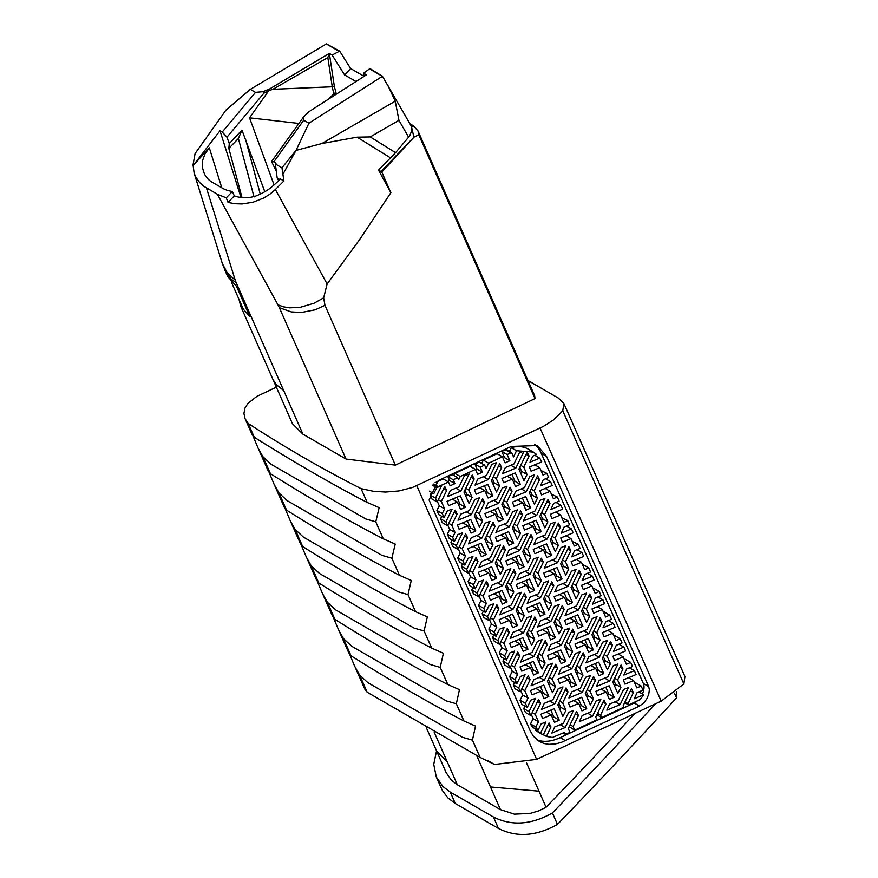 <?xml version="1.0" encoding="UTF-8"?>
<svg xmlns="http://www.w3.org/2000/svg" width="878" height="878" viewBox="0 0 878 878"><rect width="100%" height="100%" fill="white"/><g stroke="black" fill="none" stroke-linecap="round" stroke-linejoin="round"><path stroke-width="1.32" d="M298.904 123.447L249.539 117.817L268.833 90.621L265.068 92.794L269.458 89.04L262.972 91.696L255.52 92.366L250.307 89.358L326.407 43.9L339.687 51.111L350.662 68.561L364.074 76.309L363.591 73.225L369.923 68.561L382.446 76.254L308.935 123.205L303.722 120.198L303.722 116.741L308.826 111.769L366.422 74.86L363.591 73.225M276.34 387.154L256.87 396.373L247.936 403.353L245.017 407.974L243.919 413.472L245.116 418.784L248.167 423.448C284.856 447.319 322.489 469.05 361.077 488.64L373.435 491.296L385.497 492.053L398.853 490.956L412.364 487.531L543.241 426.488L553.458 419.969L562.776 410.816L683.874 683.918L684.928 676.51M683.874 683.918L661.211 701.138L536.634 759.371L494.49 764.475L487.553 760.469M562.776 410.816L563.863 403.507L558.507 398.173L527.963 380.525M365.325 689.899L367.191 692.237L480.101 757.418L494.49 764.475M300.375 543.57L302.669 546.533C342.244 571.435 379.889 593.155 415.579 611.714L427.334 616.861L424.107 630.975L414.142 628.132L319.614 573.553L311.207 565.794L306.378 557.179L301.231 544.931M251.953 434.226L254.28 437.255C295.315 463.002 332.949 484.733 367.191 502.446L379.153 507.649L375.773 521.828L365.808 518.975L271.269 464.396L262.862 456.637L258.066 448.076L252.908 435.718M316.519 580.018L318.802 582.959C358.301 607.806 395.945 629.537 431.713 648.14L443.401 653.265L440.218 667.368L430.264 664.525L335.725 609.947L327.318 602.176L322.489 593.55L317.342 581.335M348.796 652.914L351.068 655.811C390.414 680.56 428.047 702.29 463.968 720.992L475.525 726.073L472.441 740.132L462.486 737.3L367.948 682.722L359.541 674.941L354.69 666.281L349.565 654.132M284.242 507.122L286.546 510.107C326.188 535.053 363.832 556.784 399.446 575.288L411.277 580.457L407.996 594.593L398.03 591.75L303.503 537.171L295.096 529.412L290.278 520.819L285.13 508.527M268.097 470.674L270.413 473.681C311.372 499.384 349.005 521.115 383.324 538.862L395.221 544.053L391.884 558.21L381.919 555.357L287.38 500.778L278.984 493.03L274.166 484.447L269.019 472.123M332.652 616.466L334.935 619.385C374.357 644.189 411.991 665.919 447.846 684.566L459.457 689.669L456.33 703.75L446.375 700.918L351.837 646.34L343.43 638.558L338.59 629.921L333.453 617.739M555.039 538.049L558.32 545.479L555.247 551.516L550.199 540.069L558.441 523.09L560.394 527.03L555.039 538.049L552.021 536.315M560.394 527.03L557.376 525.296M558.32 545.479L552.986 542.406L551.121 538.17M552.042 544.261L552.986 542.406M575.902 585.352L579.173 592.782L576.111 598.818L571.062 587.371L579.304 570.393L581.247 574.333L575.902 585.352L572.884 583.618M581.247 574.333L578.229 572.599M579.173 592.782L573.85 589.709L571.984 585.472M572.906 591.563L573.85 589.709M517.142 525.856L520.413 533.275L517.34 539.322L512.302 527.876L520.544 510.886L522.487 514.837L517.142 525.856L514.124 524.111M522.487 514.837L519.469 513.092M520.413 533.275L515.09 530.202L513.224 525.966M514.146 532.057L515.09 530.202M536.667 515.419L523.376 520.961L526.207 514.848L534.823 511.248L540.179 500.23L544.909 498.441L536.667 515.419L531.706 512.554M489.672 537.303L492.942 544.733L489.869 550.769L484.832 539.322L493.074 522.344L495.016 526.284L489.672 537.303L486.653 535.569M495.016 526.284L491.998 524.55M492.942 544.733L487.619 541.66L485.753 537.424M486.675 543.515L487.619 541.66M524.133 566.782L519.359 568.944L516.077 561.525L507.462 565.125L505.794 560.877L519.085 555.335L524.133 566.782L518.81 563.709L515.737 556.729M516.077 561.525L511.117 558.66M517.34 564.367L518.81 563.709M538.005 573.158L541.276 580.577L538.203 586.625L533.155 575.178L541.408 558.188L543.35 562.139L538.005 573.158L534.987 571.413M543.35 562.139L540.332 560.394M541.276 580.577L535.953 577.505L534.076 573.279M534.998 579.359L535.953 577.505M510.535 584.616L513.806 592.035L510.733 598.072L505.684 586.636L513.937 569.646L515.88 573.597L510.535 584.616L507.517 582.871M515.88 573.597L512.862 571.852M513.806 592.035L508.483 588.962L506.606 584.726M507.539 590.817L508.483 588.962M534.559 590.433L529.785 592.595L526.515 585.176L517.888 588.776L516.22 584.529L529.522 578.986L534.559 590.433L529.236 587.36L526.163 580.391M526.515 585.176L521.543 582.312M527.766 588.019L529.236 587.36M492.152 561.986L478.861 567.528L481.693 561.404L490.319 557.815L495.664 546.796L500.405 544.997L492.152 561.986L487.191 559.11M503.27 519.48L498.495 521.642L495.225 514.223L486.599 517.811L484.93 513.575L498.221 508.033L503.27 519.48L497.947 516.396L494.874 509.427M495.225 514.223L490.253 511.358M496.476 517.065L497.947 516.396M506.716 502.205L509.986 509.624L506.913 515.671L501.865 504.224L510.107 487.235L512.061 491.186L506.716 502.205L503.698 500.46M512.061 491.186L509.042 489.441M509.986 509.624L504.652 506.551L502.787 502.315M503.709 508.406L504.652 506.551M588.82 633.686L575.529 639.228L578.361 633.104L586.976 629.515L592.332 618.496L597.062 616.696L588.82 633.686L583.848 630.81M609.683 680.988L596.381 686.53L599.213 680.406L607.839 676.817L613.184 665.798L617.925 663.998L609.683 680.988L604.712 678.123M531.388 631.919L534.669 639.338L531.596 645.374L526.548 633.938L534.79 616.949L536.743 620.9L531.388 631.919L528.369 630.174M536.743 620.9L533.725 619.155M534.669 639.338L529.335 636.265L527.469 632.028M528.391 638.119L529.335 636.265M558.858 620.461L562.139 627.891L559.066 633.927L554.018 622.48L562.26 605.491L564.214 609.442L558.858 620.461L555.84 618.716M564.214 609.442L561.196 607.697M562.139 627.891L556.806 624.807L554.94 620.581M555.862 626.662L556.806 624.807M523.453 632.939L510.151 638.482L512.982 632.358L521.609 628.769L526.954 617.75L531.695 615.95L523.453 632.939L518.481 630.075M572.467 602.626L567.682 604.799L564.411 597.38L555.785 600.969L554.128 596.733L567.418 591.19L572.467 602.626L567.133 599.553L564.06 592.584M564.411 597.38L559.451 594.505M565.662 600.223L567.133 599.553M555.423 637.735L550.649 639.908L547.367 632.478L538.752 636.078L537.084 631.831L550.374 626.288L555.423 637.735L550.1 634.662L547.027 627.693M547.367 632.478L542.406 629.614M548.629 635.321L550.1 634.662M550.923 621.481L537.621 627.024L540.453 620.911L549.079 617.311L554.424 606.292L559.165 604.492L550.923 621.481L545.951 618.617M533.879 656.59L520.588 662.133L523.42 656.009L532.035 652.42L537.391 641.401L542.121 639.601L533.879 656.59L528.907 653.726M548.816 696.495L544.042 698.658L540.76 691.238L532.145 694.827L530.477 690.591L543.767 685.049L548.816 696.495L543.482 693.411L540.409 686.442M540.76 691.238L535.799 688.374M542.022 694.081L543.482 693.411M565.169 727.544L551.878 733.086L554.709 726.973L563.325 723.373L568.681 712.354L573.411 710.554L565.169 727.544L560.208 724.679M582.893 626.277L578.119 628.45L574.838 621.031L566.222 624.62L564.554 620.384L577.845 614.841L582.893 626.277L577.57 623.204L574.497 616.235M574.838 621.031L569.877 618.156M576.1 623.874L577.57 623.204M562.677 702.872L565.959 710.291L562.886 716.338L557.837 704.891L566.08 687.902L568.033 691.853L562.677 702.872L559.67 701.127M568.033 691.853L565.015 690.108M565.959 710.291L560.625 707.218L558.759 702.982M559.681 709.073L560.625 707.218M576.286 685.038L571.512 687.211L568.231 679.781L559.615 683.38L557.947 679.133L571.238 673.591L576.286 685.038L570.952 681.965L567.879 674.995M568.231 679.781L563.27 676.916M569.493 682.634L570.952 681.965M540.486 597.83L527.195 603.373L530.027 597.26L538.653 593.66L543.998 582.641L548.728 580.841L540.486 597.83L535.525 594.966M541.825 655.57L545.095 662.989L542.022 669.036L536.974 657.589L545.227 640.6L547.17 644.551L541.825 655.57L538.807 653.825M547.17 644.551L544.151 642.806M545.095 662.989L539.772 659.916L537.907 655.679M538.829 661.771L539.772 659.916M569.295 644.112L572.566 651.542L569.493 657.578L564.444 646.131L572.697 629.142L574.64 633.093L569.295 644.112L566.277 642.367M574.64 633.093L571.622 631.348M572.566 651.542L567.243 648.458L565.377 644.232M566.299 650.324L567.243 648.458M586.713 708.689L581.938 710.862L578.668 703.432L570.041 707.031L568.373 702.784L581.664 697.242L586.713 708.689L581.39 705.616L578.317 698.647M578.668 703.432L573.696 700.567M579.919 706.285L581.39 705.616M562.03 578.975L557.256 581.148L553.985 573.718L545.359 577.318L543.691 573.071L556.981 567.528L562.03 578.975L556.707 575.902L553.634 568.933M553.985 573.718L549.013 570.854M555.236 576.572L556.707 575.902M603.757 673.58L598.972 675.753L595.701 668.334L587.086 671.922L585.417 667.686L598.708 662.144L603.757 673.58L598.423 670.507L595.35 663.538M595.701 668.334L590.74 665.458M596.963 671.176L598.423 670.507M520.961 608.267L524.232 615.687L521.17 621.723L516.121 610.287L524.364 593.298L526.306 597.249L520.961 608.267L517.943 606.522M526.306 597.249L523.288 595.504M524.232 615.687L518.909 612.614L517.043 608.377M517.965 614.468L518.909 612.614M527.952 649.193L523.178 651.355L519.897 643.936L511.281 647.525L509.613 643.289L522.904 637.746L527.952 649.193L522.629 646.109L519.556 639.14M519.897 643.936L514.936 641.072M521.159 646.779L522.629 646.109M607.192 656.316L610.462 663.735L607.4 669.771L602.352 658.335L610.594 641.346L612.537 645.297L607.192 656.316L604.174 654.571M612.537 645.297L609.519 643.552M610.462 663.735L605.14 660.662L603.274 656.426M604.196 662.517L605.14 660.662M500.098 560.965L503.379 568.384L500.306 574.421L495.258 562.985L503.5 545.995L505.454 549.946L500.098 560.965L497.08 559.22M505.454 549.946L502.435 548.201M503.379 568.384L498.046 565.311L496.18 561.075M497.102 567.166L498.046 565.311M547.093 539.07L533.802 544.612L536.634 538.499L545.26 534.9L550.605 523.881L555.346 522.092L547.093 539.07L542.132 536.206M523.749 467.096L527.019 474.526L523.957 480.562L518.909 469.115L527.151 452.126L529.094 456.077L523.749 467.096L520.731 465.351M529.094 456.077L526.087 454.332M527.019 474.526L521.697 471.442L519.831 467.217M520.753 473.308L521.697 471.442M502.589 585.637L489.298 591.179L492.13 585.055L500.745 581.466L506.101 570.448L510.831 568.648L502.589 585.637L497.617 582.762M551.603 555.324L546.829 557.497L543.548 550.067L534.932 553.667L533.264 549.419L546.555 543.877L551.603 555.324L546.281 552.251L543.197 545.282M543.548 550.067L538.587 547.203M544.81 552.92L546.281 552.251M492.843 495.829L488.069 497.991L484.788 490.572L476.172 494.16L474.504 489.924L487.795 484.382L492.843 495.829L487.509 492.745L484.436 485.775M484.788 490.572L479.827 487.707M486.05 493.414L487.509 492.745M519.622 550.528L506.332 556.07L509.163 549.957L517.79 546.357L523.134 535.339L527.876 533.539L519.622 550.528L514.662 547.663M498.77 503.226L485.479 508.768L488.3 502.644L496.926 499.055L502.271 488.036L507.012 486.236L498.77 503.226L493.798 500.361M465.373 507.275L460.599 509.449L457.317 502.018L448.702 505.618L447.034 501.371L460.324 495.829L465.373 507.275L460.039 504.202L456.966 497.233M457.317 502.018L452.357 499.154M458.579 504.872L460.039 504.202M565.476 561.7L568.746 569.131L565.673 575.167L560.625 563.72L568.878 546.742L570.821 550.682L565.476 561.7L562.458 559.966M570.821 550.682L567.803 548.948M568.746 569.131L563.413 566.058L561.547 561.821M562.469 567.912L563.413 566.058M513.707 543.131L508.922 545.293L505.651 537.874L497.025 541.474L495.368 537.226L508.658 531.684L513.707 543.131L508.373 540.047L505.3 533.078M505.651 537.874L500.69 535.009M506.902 540.716L508.373 540.047M544.612 514.398L547.883 521.828L544.81 527.865L539.772 516.418L548.015 499.439L549.957 503.379L544.612 514.398L541.594 512.664M549.957 503.379L546.939 501.645M547.883 521.828L542.56 518.744L540.694 514.519M541.616 520.61L542.56 518.744M515.803 468.117L502.512 473.659L505.344 467.546L513.97 463.946L519.315 452.927L524.056 451.138L515.803 468.117L510.842 465.252M586.328 609.014L589.61 616.433L586.537 622.469L581.488 611.033L589.731 594.044L591.684 597.995L586.328 609.014L583.31 607.269M591.684 597.995L588.666 596.25M589.61 616.433L584.276 613.36L582.41 609.123M583.332 615.215L584.276 613.36M509.196 526.877L495.905 532.419L498.737 526.306L507.352 522.706L512.708 511.687L517.438 509.888L509.196 526.877L504.235 524.012M541.177 531.673L536.392 533.846L533.122 526.416L524.495 530.016L522.838 525.768L536.129 520.226L541.177 531.673L535.843 528.6L532.77 521.631M533.122 526.416L528.161 523.551M534.373 529.269L535.843 528.6M520.314 484.371L515.54 486.544L512.258 479.114L503.643 482.713L501.975 478.466L515.265 472.924L520.314 484.371L514.98 481.298L511.907 474.329M512.258 479.114L507.297 476.249M513.52 481.967L514.98 481.298M496.279 478.554L499.549 485.973L496.487 492.02L491.439 480.573L499.681 463.584L501.634 467.535L496.279 478.554L493.26 476.809M501.634 467.535L498.616 465.79M499.549 485.973L494.226 482.9L492.36 478.664M493.282 484.755L494.226 482.9M475.799 530.927L471.025 533.1L467.754 525.67L459.128 529.269L457.46 525.022L470.751 519.48L475.799 530.927L470.476 527.854L467.403 520.884M467.754 525.67L462.783 522.805M469.006 528.523L470.476 527.854M479.245 513.652L482.516 521.082L479.443 527.118L474.394 515.671L482.637 498.693L484.59 502.633L479.245 513.652L476.227 511.918M484.59 502.633L481.572 500.899M482.516 521.082L477.182 518.009L475.316 513.773M476.238 519.864L477.182 518.009M496.663 578.229L491.889 580.402L488.607 572.983L479.992 576.572L478.323 572.335L491.614 566.793L496.663 578.229L491.34 575.156L488.267 568.187M488.607 572.983L483.646 570.107M489.869 575.825L491.34 575.156M471.299 514.673L458.009 520.215L460.84 514.102L469.456 510.513L474.8 499.494L479.542 497.694L471.299 514.673L466.328 511.808M468.808 490.001L472.079 497.431L469.017 503.467L463.968 492.02L472.21 475.042L474.164 478.982L468.808 490.001L465.79 488.267M474.164 478.982L471.146 477.248M472.079 497.431L466.756 494.358L464.89 490.122M465.812 496.213L466.756 494.358M507.089 601.88L502.315 604.053L499.044 596.634L490.418 600.223L488.75 595.986L502.051 590.444L507.089 601.88L501.766 598.807L498.693 591.838M499.044 596.634L494.073 593.758M500.295 599.476L501.766 598.807M599.246 657.337L585.955 662.879L588.787 656.755L597.413 653.166L602.758 642.147L607.488 640.347L599.246 657.337L594.285 654.472M579.721 667.763L582.992 675.193L579.93 681.229L574.881 669.782L583.124 652.804L585.066 656.744L579.721 667.763L576.703 666.018M585.066 656.744L582.048 654.999M582.992 675.193L577.669 672.109L575.803 667.884M576.725 673.975L577.669 672.109M592.639 716.086L579.348 721.628L582.18 715.515L590.795 711.915L596.151 700.896L600.881 699.107L592.639 716.086L587.678 713.221M620.109 704.639L606.819 710.181L609.65 704.057L618.266 700.468L623.621 689.449L628.352 687.65L620.109 704.639L615.149 701.774M614.183 697.242L609.409 699.404L606.138 691.985L597.512 695.574L595.844 691.337L609.134 685.795L614.183 697.242L608.86 694.158L605.787 687.189M606.138 691.985L601.167 689.12M607.389 694.827L608.86 694.158M590.148 691.414L593.429 698.844L590.356 704.88L585.308 693.433L593.55 676.455L595.504 680.395L590.148 691.414L587.141 689.68M595.504 680.395L592.485 678.661M593.429 698.844L588.095 695.76L586.23 691.535M587.152 697.626L588.095 695.76M561.349 645.132L548.059 650.675L550.89 644.562L559.505 640.962L564.861 629.943L569.592 628.154L561.349 645.132L556.378 642.268M536.941 608.827L528.315 612.427L526.657 608.18L539.948 602.637L544.997 614.084L540.211 616.257L536.941 608.827L531.98 605.963M544.997 614.084L539.663 611.011L536.59 604.042M538.192 611.67L539.663 611.011M565.849 661.386L561.075 663.559L557.804 656.129L549.178 659.729L547.51 655.482L560.812 649.939L565.849 661.386L560.526 658.313L557.453 651.344M557.804 656.129L552.833 653.265M559.056 658.983L560.526 658.313M552.251 679.221L555.522 686.64L552.46 692.687L547.411 681.24L555.653 664.251L557.596 668.202L552.251 679.221L549.233 677.476M557.596 668.202L554.578 666.457M555.522 686.64L550.199 683.567L548.333 679.331M549.255 685.422L550.199 683.567M554.742 703.893L541.452 709.435L544.272 703.322L552.899 699.722L558.243 688.703L562.985 686.903L554.742 703.893L549.771 701.028M544.305 680.241L531.014 685.784L533.846 679.66L542.472 676.071L547.817 665.052L552.558 663.252L544.305 680.241L539.344 677.377M559.242 720.147L554.468 722.309L551.197 714.89L542.571 718.478L540.903 714.242L554.194 708.7L559.242 720.147L553.919 717.063L550.846 710.093M551.197 714.89L546.226 712.025M552.449 717.732L553.919 717.063M571.776 668.784L558.485 674.326L561.316 668.213L569.943 664.613L575.288 653.594L580.029 651.805L571.776 668.784L566.815 665.919M517.526 625.531L512.741 627.704L509.47 620.285L500.844 623.874L499.187 619.638L512.478 614.095L517.526 625.531L512.192 622.458L509.119 615.489M509.47 620.285L504.51 617.41M510.722 623.128L512.192 622.458M513.015 609.288L499.725 614.83L502.556 608.706L511.183 605.118L516.527 594.099L521.258 592.299L513.015 609.288L508.055 606.413M548.432 596.81L551.702 604.229L548.64 610.276L543.592 598.829L551.834 581.84L553.777 585.791L548.432 596.81L545.414 595.064M553.777 585.791L550.758 584.046M551.702 604.229L546.379 601.156L544.514 596.93M545.436 603.01L546.379 601.156M538.379 672.844L533.604 675.006L530.334 667.587L521.708 671.176L520.05 666.94L533.341 661.397L538.379 672.844L533.056 669.76L529.983 662.791M530.334 667.587L525.362 664.723M531.585 670.43L533.056 669.76M582.213 692.435L568.911 697.977L571.743 691.864L580.369 688.264L585.714 677.245L590.455 675.456L582.213 692.435L577.241 689.57M617.618 679.967L620.9 687.386L617.827 693.422L612.778 681.986L621.02 664.997L622.974 668.948L617.618 679.967L614.6 678.222M622.974 668.948L619.956 667.203M620.9 687.386L615.566 684.313L613.7 680.077M614.622 686.168L615.566 684.313M567.956 586.383L554.666 591.926L557.497 585.802L566.123 582.213L571.468 571.194L576.198 569.394L567.956 586.383L562.996 583.508M596.766 632.665L600.036 640.084L596.963 646.12L591.915 634.684L600.168 617.695L602.11 621.646L596.766 632.665L593.747 630.92M602.11 621.646L599.092 619.901M600.036 640.084L594.713 637.011L592.848 632.775M593.769 638.866L594.713 637.011M593.319 649.929L588.545 652.102L585.275 644.682L576.648 648.271L574.98 644.035L588.282 638.493L593.319 649.929L587.997 646.856L584.924 639.886M585.275 644.682L580.303 641.807M586.526 647.525L587.997 646.856M526.24 491.768L512.95 497.31L515.77 491.197L524.396 487.597L529.741 476.578L534.482 474.789L526.24 491.768L521.269 488.903M534.186 490.747L537.457 498.177L534.384 504.213L529.335 492.767L537.577 475.788L539.531 479.728L534.186 490.747L531.168 489.013M539.531 479.728L536.513 477.994M537.457 498.177L532.123 495.093L530.257 490.868M531.179 496.959L532.123 495.093M488.333 479.575L475.042 485.117L477.873 478.993L486.5 475.404L491.845 464.385L496.586 462.585L488.333 479.575L483.372 476.71M481.726 538.335L468.435 543.877L471.266 537.753L479.882 534.164L485.238 523.145L489.968 521.345L481.726 538.335L476.765 535.459M486.236 554.578L481.451 556.751L478.181 549.332L469.554 552.92L467.897 548.684L481.188 543.142L486.236 554.578L480.903 551.505L477.83 544.536M478.181 549.332L473.22 546.456M479.432 552.174L480.903 551.505M460.862 491.021L447.571 496.564L450.403 490.451L459.029 486.851L464.374 475.832L469.115 474.043L460.862 491.021L455.901 488.157M530.06 574.179L516.769 579.721L519.6 573.608L528.216 570.009L533.572 558.99L538.302 557.19L530.06 574.179L525.088 571.315M527.568 549.507L530.85 556.926L527.777 562.974L522.728 551.527L530.971 534.537L532.924 538.488L527.568 549.507L524.55 547.762M532.924 538.488L529.906 536.743M530.85 556.926L525.516 553.853L523.65 549.628M524.572 555.708L525.516 553.853M530.74 508.022L525.966 510.195L522.695 502.765L514.069 506.365L512.401 502.117L525.692 496.575L530.74 508.022L525.417 504.949L522.344 497.98M522.695 502.765L517.724 499.9M523.946 505.618L525.417 504.949M557.53 562.721L544.239 568.264L547.071 562.15L555.686 558.562L561.042 547.543L565.772 545.743L557.53 562.721L552.558 559.857M578.382 610.034L565.092 615.577L567.923 609.453L576.55 605.864L581.894 594.845L586.636 593.045L578.382 610.034L573.422 607.159M628.055 703.618L628.637 704.946L640.073 699.601L643.772 694.772L634.289 698.723L637.121 692.61L642.992 690.163L641.149 686.014L636.879 687.957L633.609 680.527L624.982 684.127L623.314 679.879L636.067 674.567L634.355 670.693L623.852 675.072L626.683 668.959L632.511 666.534L630.667 662.385L626.442 664.306L623.171 656.876L614.556 660.475L612.888 656.228L625.586 650.938L623.874 647.064L613.426 651.421L616.257 645.308L622.019 642.905L620.186 638.756L616.016 640.655L612.745 633.225L604.119 636.824L602.451 632.577L615.105 627.309L613.393 623.435L602.999 627.77L605.831 621.657L611.538 619.275L609.705 615.127L605.59 616.993L602.308 609.573L593.693 613.173L592.024 608.926L604.624 603.669L602.912 599.806L592.562 604.119L595.394 598.006L601.057 595.646L599.224 591.498L595.152 593.341L591.882 585.922L583.255 589.522L581.598 585.275L594.143 580.04L592.42 576.177L582.136 580.468L584.967 574.355L590.576 572.006L588.743 567.868L584.726 569.69L581.455 562.271L572.829 565.86L571.161 561.624L583.661 556.411L581.938 552.547L571.71 556.817L574.541 550.693L580.095 548.377L578.262 544.239L574.3 546.039L571.018 538.62L562.403 542.209L560.735 537.973L573.169 532.781L571.457 528.918L561.272 533.165L564.104 527.041L569.613 524.748L567.781 520.61L563.863 522.388L560.592 514.969L551.966 518.558L550.308 514.321L562.688 509.152L560.976 505.289L550.846 509.514L553.678 503.39L559.132 501.118L557.3 496.992L553.436 498.737L550.166 491.318L541.539 494.907L539.871 490.67L552.207 485.523L550.495 481.66L540.42 485.863L543.241 479.739L548.651 477.489L546.818 473.363L543.01 475.086L539.729 467.667L531.113 471.256L529.445 467.019L541.726 461.894L539.729 458.151L529.983 462.212L532.814 456.088L536.645 454.497L533.451 452.137L516.527 450.732L513.52 456.911L511.578 452.51L507.166 454.563L509.888 460.72L505.102 462.893L502.414 456.79L488.673 463.211L486.05 468.369L484.623 465.11L480.211 467.173L482.417 472.177L477.632 474.339L475.448 469.39L460.27 476.491L458.579 479.816L457.657 477.72L453.246 479.783L454.947 483.624L450.162 485.797L448.493 482L436.904 487.29L433.809 493.666L436.717 487.674L441.645 485.49L435.51 498.122L437.211 501.996L444.74 486.489L446.693 490.44L441.338 501.459L444.619 508.878L442.26 513.52L444.07 517.658L447.33 510.941L452.071 509.141L445.903 521.85L447.604 525.724L455.177 510.14L457.12 514.091L451.775 525.11L455.045 532.529L452.653 537.248L454.464 541.386L457.767 534.592L462.497 532.792L456.297 545.578L457.998 549.452L465.603 533.791L467.546 537.742L462.201 548.761L465.472 556.18L463.046 560.965L464.857 565.114L468.193 558.243L472.935 556.443L466.69 569.306L468.391 573.18L476.03 557.442L477.983 561.393L472.627 572.412L475.909 579.842L473.44 584.693L475.25 588.842L478.631 581.894L483.361 580.106L477.083 593.034L478.784 596.908L486.467 581.093L488.409 585.044L483.065 596.063L486.335 603.493L483.833 608.421L485.644 612.57L489.057 605.546L493.787 603.757L487.477 616.762L489.178 620.636L496.893 604.744L498.836 608.695L493.491 619.714L496.761 627.144L494.215 632.149L496.037 636.298L499.483 629.197L504.224 627.408L497.87 640.49L499.571 644.364L507.319 628.407L509.273 632.347L503.917 643.365L507.199 650.796L504.609 655.877L506.43 660.026L509.92 652.848L514.651 651.059L508.263 664.207L509.964 668.092L517.757 652.058L519.699 655.998L514.354 667.017L517.625 674.447L515.002 679.594L516.824 683.753L520.347 676.499L525.088 674.71L518.657 687.935L520.358 691.82L528.183 675.709L530.125 679.649L524.781 690.668L528.051 698.098L525.395 703.322L527.217 707.481L530.773 700.161L535.514 698.361L529.05 711.663L530.751 715.548L538.609 699.36L540.563 703.3L535.218 714.319L538.488 721.749L535.821 726.984L538.005 730.397L541.21 723.812L545.94 722.012L540.563 733.086L543.23 734.985L549.046 723.011L550.989 726.962L546.401 736.422L552.383 737.454L564.631 732.351L565.553 734.447L569.965 732.384L568.275 728.542L576.517 711.553L578.459 715.504L573.115 726.523L574.717 730.167L596.93 719.784L595.734 717.085L603.987 700.106L605.93 704.046L600.585 715.065L601.682 717.556L623.885 707.174L623.204 705.638L631.458 688.648L633.4 692.599L628.055 703.618L625.037 701.873M633.4 692.599L630.382 690.854M628.637 704.946L624.664 702.652M643.772 694.772L638.811 691.908M641.149 686.014L635.826 682.941L634.86 683.369M633.609 680.527L628.637 677.662M634.355 670.693L629.394 667.829M630.667 662.385L625.345 659.312L624.434 659.718M623.171 656.876L618.211 654.011M623.874 647.064L618.902 644.2M620.186 638.756L614.852 635.683L613.996 636.067M612.745 633.225L607.774 630.36M613.393 623.435L608.421 620.57M609.705 615.127L604.371 612.054L603.57 612.416M602.308 609.573L597.347 606.709M602.912 599.806L597.94 596.941M599.224 591.498L593.89 588.425L593.133 588.765M591.882 585.922L586.921 583.058M592.42 576.177L587.459 573.312M588.743 567.868L583.409 564.795L582.707 565.114M581.455 562.271L576.484 559.407M581.938 552.547L576.978 549.683M578.262 544.239L572.28 541.463M571.018 538.62L566.058 535.756M571.457 528.918L566.497 526.054M567.781 520.61L561.843 517.811M560.592 514.969L555.631 512.104M560.976 505.289L556.015 502.425M557.3 496.992L551.417 494.16M550.166 491.318L545.194 488.453M550.495 481.66L545.534 478.795M546.818 473.363L540.991 470.509M539.729 467.667L534.768 464.791M539.729 458.151L534.757 455.276M516.527 450.732L511.205 447.648A52.504 30.313 -60 0 1 528.128 449.064L533.462 452.137M516.593 450.875L511.205 447.648M509.481 451.303L511.27 447.791M511.578 452.51L506.255 449.437A52.504 30.313 -60 0 0 505.388 449.832L501.843 451.49L507.166 454.563M509.888 460.72L504.554 457.647L501.843 451.49M503.083 458.305L504.554 457.647M502.414 456.79L497.091 453.706L483.35 460.138L488.673 463.211M481.682 463.408L483.35 460.138M484.623 465.11L479.289 462.037L474.877 464.1L480.211 467.173M482.417 472.177L477.083 469.093L474.877 464.1M475.613 469.763L477.083 469.093M475.448 469.39L470.125 466.317L454.947 473.418L460.27 476.491M433.809 493.666L429.452 491.153M436.717 487.674L432.645 485.314L436.717 487.674M438.385 486.73L433.721 484.041L438.385 486.73M453.871 475.536L454.947 473.418M457.657 477.72L452.335 474.636L447.923 476.699L453.246 479.783M454.947 483.624L449.613 480.551L447.923 476.699M546.555 456.362L648.699 686.607L649.358 689.79L648.776 694.136L646.932 698.603L644.035 702.641L639.568 706.066L561.24 742.426L555.247 743.973L548.805 744.324L544.13 743.534L539.465 741.581L533.352 736.181L530.114 730.65L429.09 500.01L438.232 480.573L511.226 446.441L537.248 445.563L546.555 456.362L541.232 453.289A60.099 34.703 120 0 0 534.472 444.235M642.389 693.971A12.654 7.309 120 0 0 643.365 683.534L541.232 453.289M536.919 739.836A60.099 34.703 120 0 0 560.175 737.63L634.234 702.993A12.654 7.309 120 0 0 637.417 700.842M447.582 481.473L449.613 480.551M448.493 482L443.16 478.927L435.049 482.724M436.904 487.29L432.909 484.985M435.51 498.122L430.187 495.038L431.504 492.339M437.211 501.996L431.888 498.923L430.187 495.038M446.693 490.44L443.675 488.695M441.338 501.459L438.32 499.714M444.619 508.878L439.285 505.805L437.42 501.579M442.26 513.52L436.926 510.447L439.285 505.805M444.07 517.658L438.748 514.585L436.926 510.447M445.903 521.85L440.58 518.766L441.766 516.33M447.604 525.724L442.282 522.651L440.58 518.766M457.12 514.091L454.102 512.346M451.775 525.11L448.757 523.365M455.045 532.529L449.712 529.456L447.846 525.231M452.653 537.248L447.319 534.164L449.712 529.456M454.464 541.386L449.141 538.313L447.319 534.164M456.297 545.578L450.974 542.494L452.159 540.058M457.998 549.452L452.675 546.379L450.974 542.494M467.546 537.742L464.528 535.997M462.201 548.761L459.183 547.016M465.472 556.18L460.149 553.107L458.283 548.882M463.046 560.965L457.712 557.892L460.149 553.107M464.857 565.114L459.534 562.041L457.712 557.892M466.69 569.306L461.367 566.222L462.552 563.786M468.391 573.18L463.068 570.107L461.367 566.222M477.983 561.393L474.965 559.648M472.627 572.412L469.609 570.667M475.909 579.842L470.575 576.758L468.709 572.533M473.44 584.693L468.106 581.62L470.575 576.758M475.25 588.842L469.928 585.769L468.106 581.62M477.083 593.034L471.76 589.95L472.946 587.514M478.784 596.908L473.461 593.835L471.76 589.95M488.409 585.044L485.391 583.299M483.065 596.063L480.046 594.318M486.335 603.493L481.012 600.409L479.147 596.184M483.833 608.421L478.499 605.348L481.012 600.409M485.644 612.57L480.321 609.497L478.499 605.348M487.477 616.762L482.154 613.678L483.339 611.242M489.178 620.636L483.855 617.563L482.154 613.678M498.836 608.695L495.818 606.95M493.491 619.714L490.473 617.969M496.761 627.144L491.439 624.06L489.573 619.835M494.215 632.149L488.892 629.065L491.439 624.06M496.037 636.298L490.714 633.225L488.892 629.065M497.87 640.49L492.547 637.406L493.732 634.97M499.571 644.364L494.248 641.291L492.547 637.406M509.273 632.347L506.255 630.613M503.917 643.365L500.899 641.631M507.199 650.796L501.865 647.712L499.999 643.486M504.609 655.877L499.286 652.793L501.865 647.712M506.43 660.026L501.108 656.953L499.286 652.793M508.263 664.207L502.94 661.134L504.126 658.698M509.964 668.092L504.641 665.019L502.94 661.134M519.699 655.998L516.681 654.264M514.354 667.017L511.336 665.283M517.625 674.447L512.302 671.363L510.436 667.137M515.002 679.594L509.679 676.521L512.302 671.363M516.824 683.753L511.501 680.68L509.679 676.521M518.657 687.935L513.334 684.862L514.519 682.425M520.358 691.82L515.035 688.747L513.334 684.862M530.125 679.649L527.118 677.915M524.781 690.668L521.762 688.934M528.051 698.098L522.728 695.025L520.863 690.788M525.395 703.322L520.072 700.249L522.728 695.025M527.217 707.481L521.894 704.408L520.072 700.249M529.05 711.663L523.727 708.59L524.912 706.153M530.751 715.548L525.428 712.475L523.727 708.59M540.563 703.3L537.545 701.566M535.218 714.319L532.2 712.585M538.488 721.749L533.155 718.676L531.289 714.44M535.821 726.984L530.499 723.911L533.155 718.676M538.005 730.397L532.683 727.324A52.504 30.313 -60 0 1 530.499 723.911M540.563 733.086L535.24 730.013L535.701 729.058M543.23 734.985L537.907 731.912A52.504 30.313 -60 0 1 535.24 730.013M550.989 726.962L547.971 725.217M546.401 736.422L543.383 734.677M565.553 734.447L563.05 733.009M578.459 715.504L575.441 713.759M573.115 726.523L570.096 724.778M574.717 730.167L569.196 726.644M605.93 704.046L602.912 702.312M600.585 715.065L597.567 713.331M601.682 717.556L596.864 714.78M414.372 126.454A3.216 1.943 125.9 0 0 414.295 126.399A3.216 1.943 125.9 0 0 411.552 127.058L413.933 137.144L418.795 134.817L534.998 398.59L534.658 395.726L418.005 130.932M302.91 434.149L283.671 390.49L276.416 384.762L273.047 379.669L292.44 423.701L302.91 434.149L346.042 459.051L395.363 465.131L534.998 398.59M413.999 137.166L381.809 172.088L390.875 192.677L359.662 239.54L327.11 283.967L323.664 297.851L324.959 305.303L315.246 309.78L301.373 312.491L291.222 311.909L279.369 307.706L346.042 459.051M395.363 465.131L324.959 305.303M426.302 727.588L446.145 772.629L451.446 780.279L457.35 784.745L500.482 809.648L514.409 814.158L530.136 813.434L538.543 810.921L546.072 807.255L526.482 762.784M546.072 807.255A5958.492 4480.741 -23.8 0 0 634.871 713.441M476.897 756.101L490.484 786.962L538.993 791.177M204.519 174.042L203.597 171.726A31.608 23.772 156.2 0 0 204.267 173.493A31.608 23.772 156.2 0 0 212.476 182.404L222.496 188.188A31.608 23.772 156.2 0 0 232.396 191.448L226.272 197.846L217.382 194.257L203.97 186.356L199.657 182.569L195.684 176.906L194.137 173.109L193.05 164.812L195.081 153.584L225.986 110.079L250.307 89.358M436.728 751.25L447.352 762.06L434.171 732.12M436.553 750.855L433.743 764.343L436.3 776.964L442.424 790.595L447.978 797.981L455.342 803.557L498.474 828.459C516.67 837.645 536.337 836.284 557.464 824.387A5969.237 4488.83 -23.8 0 0 676.532 697.856L674.447 693.137M436.3 776.964L442.94 786.534L450.293 792.11L493.436 817.012C511.633 826.198 531.289 824.837 552.416 812.94A5969.237 4488.83 -23.8 0 0 655.46 703.827M676.532 697.856L676.301 691.655M557.464 824.387L552.416 812.94M225.042 270.687L231.232 279.182L236.237 282.804L235.249 280.181L227.204 272.795L222.353 263.543L227.512 276.296L236.489 286.316L249.714 316.332L240.726 306.301L239.003 299.343M231.474 282.255L243.338 309.199L249.714 316.332M217.382 194.257L277.953 304.842L283.484 306.839L289.729 307.838L299.947 307.399L313.929 303.283L323.664 297.851M326.342 43.933L339.182 51.352L332.114 55.051L329.283 53.415L327.834 57.575L272.882 89.293L332.114 86.768L334.375 95.417M332.114 86.768L334.386 86.571L329.371 53.459M268.833 90.621L272.882 89.293M249.539 117.817L274.068 184.929M241.955 130.087L238.399 138.515L228.829 148.371L229.301 143.564L241.955 130.087L264.794 191.711M262.972 91.696L264.048 92.991L265.068 92.794M229.301 143.564L226.963 137.188L264.048 92.991M242.01 197.561L228.829 148.371M303.722 116.741L271.587 161.497L276.318 171.375M255.52 92.366L222.233 132.04L226.963 137.188M222.233 132.04L220.016 130.723L240.967 197.451M356.051 81.522L344.593 74.904L350.662 68.561M278.633 180.659L277.163 177.971L279.797 179.496M277.163 177.971L275.374 163.999L276.087 163.099L273.826 161.826L303.722 120.198M271.587 161.497L273.826 161.826M413.286 125.741A3.216 1.855 120 0 0 413.209 125.686A3.216 1.855 120 0 0 411.266 126.07L411.727 130.723L409.697 135.87L395.572 152.651L378.517 170.102L381.019 171.55A3.216 1.021 43.7 0 1 381.809 172.088M411.266 126.07L382.446 76.254M193.05 164.812L193.544 165.097L220.016 130.723M203.597 171.726L202.357 167.061L202.598 160.487L204.98 153.924L209.315 147.822L193.544 165.097M232.396 191.448L234.305 195.882A39.159 29.446 156.2 0 1 235.227 196.178A31.114 23.399 156.2 0 0 255.3 196.211A48.795 36.689 156.2 0 0 269.7 188.572A88.832 66.805 -23.8 0 0 280.356 178.914L283.912 180.978L281.959 167.797L275.374 163.999M308.935 123.205L296.018 150.401L281.959 167.797M296.018 150.401L321.897 143.52L357.126 137.166L390.666 157.963M395.572 152.651L370.209 136.924L357.126 137.166M408.665 137.231L398.941 120.33L395.243 101.168L387.319 84.2M226.272 197.846L228.05 202.423L234.305 195.882M327.11 283.967L275.374 189.505L269.886 194.181L263.587 198.077L253.094 202.192L242.087 203.948L234.876 203.729L228.05 202.423M275.374 189.505L283.912 180.978M390.875 192.677L378.517 170.102M369.506 68.857L382.38 76.287M329.283 53.415L269.458 89.04M332.114 55.051L344.593 74.904M361.077 488.64L367.191 502.435M248.167 423.448L254.28 437.255M391.884 558.21L399.446 575.288M278.984 493.03L286.546 510.107M407.996 594.593L415.579 611.714M295.096 529.412L302.669 546.533M456.33 703.75L463.968 720.992M343.43 638.558L351.068 655.811M327.318 602.176L334.935 619.385M440.218 667.368L447.846 684.566M262.862 456.637L270.413 473.681M375.773 521.828L383.324 538.862M311.207 565.794L318.802 582.959M424.107 630.975L431.713 648.14M472.441 740.132L480.101 757.418M359.541 674.941L367.191 692.237M416.776 485.71L536.634 759.371M510.722 452.905L505.388 449.832M648.699 686.607L643.365 683.534M639.568 706.066L634.234 702.993M565.498 740.703L560.175 737.63M540.069 428.058L661.211 701.138M277.953 304.842L279.369 307.706M206.473 187.958L235.249 280.181M283.671 390.49L236.237 282.804M457.35 784.745L447.352 762.06M500.482 809.648L490.484 786.962M455.342 803.557L450.293 792.11M498.474 828.459L493.436 817.012M336.362 94.144L336.153 93.342A1.602 1.35 -14.6 0 0 333.903 93.617L328.811 98.984M327.834 57.575L332.246 86.713M260.25 194.104L245.577 139.306M336.153 93.342L334.386 86.571M238.399 138.515L254.06 196.979M370.209 136.924L398.941 120.33M209.315 147.822L221.783 187.771M283.034 174.085L295.963 150.467M395.243 101.168L321.897 143.52M413.933 137.144L381.019 171.55M418.795 134.806L418.016 130.954L413.209 125.697M563.863 403.507L684.972 676.609M273.047 379.669L240.726 306.301M413.209 125.686L410.191 123.952M222.353 263.543L194.137 173.109M364.985 689.471L355.37 667.752M348.851 653.023L339.259 631.392M332.707 616.586L323.159 595.021M316.574 580.149L307.059 558.66M300.441 543.701L290.958 522.3M284.296 507.264L274.858 485.94M268.163 470.817L258.747 449.569M252.03 434.38L245.138 418.817"/></g></svg>

